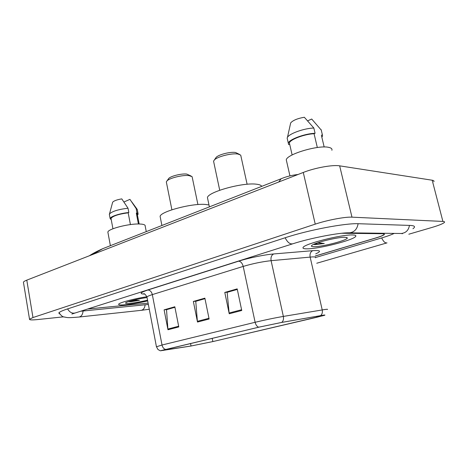 <?xml version="1.0" encoding="UTF-8"?>
<svg xmlns="http://www.w3.org/2000/svg" width="468" height="468" viewBox="0 0 468 468"><rect width="100%" height="100%" fill="white"/><g stroke="black" fill="none" stroke-linecap="round" stroke-linejoin="round"><path stroke-width="0.7" d="M315.274 255.973L375.623 238.001C380.385 236.562 383.193 235.404 384.047 234.515C384.433 234.012 383.871 233.748 382.368 233.719L341.833 233.257L382.613 233.725C384.117 233.748 384.678 234.012 384.292 234.515C383.438 235.404 380.63 236.568 375.868 238.001L315.268 256.043M87.768 308.979L148.11 303.147L87.692 309.003M80.654 311.238L148.362 304.463M315.619 257.499L381.432 238.007C387.054 236.34 391.312 234.801 394.208 233.403M408.821 234.211L431.601 227.553C438.803 225.424 443.079 223.71 444.43 222.411C444.898 221.838 444.395 221.51 442.904 221.434L351.971 217.158C345.179 216.713 327.132 220.135 315.239 224.143L32.971 317.55L29.519 319.211C29.32 320.007 32.017 320.124 37.61 319.562L63.654 316.824M433.854 181.759C434.263 180.981 433.713 180.472 432.198 180.221L339.663 165.847C332.754 164.596 314.882 167.825 303.276 172.452L26.787 280.145C24.775 280.94 23.657 281.631 23.429 282.216L23.511 282.695M412.957 228.753L414.139 227.717C415.245 226.348 413.87 225.582 410.021 225.424L358.716 223.727C345.442 222.996 307.997 230.121 284.784 237.879L67.193 309.032C62.191 310.682 59.389 312.004 58.787 312.993L59.957 314.186M402.059 233.754L402.503 233.585M107.505 246.817L102.738 248.684L92.079 254.715M278.747 182.005L281.098 178.77L282.292 178.285M352.363 234.959C341.16 234.526 304.463 243.886 303.135 247.402C302.468 248.414 303.843 248.894 307.265 248.836C319.217 248.841 353.369 240.172 355.668 236.428C356.37 235.492 355.265 235 352.363 234.959C341.16 234.526 304.463 243.886 303.135 247.402C302.468 248.414 303.843 248.894 307.265 248.836C319.217 248.841 353.369 240.172 355.668 236.428C356.37 235.492 355.265 235 352.363 234.959M146.87 296.741C134.158 298.683 119.188 302.673 118.656 304.2C118.328 305.019 120.674 305.195 125.693 304.726C132.309 304.03 139.639 302.755 147.683 300.906C139.639 302.755 132.309 304.03 125.693 304.726C120.674 305.195 118.328 305.019 118.656 304.2C119.188 302.673 134.158 298.683 146.87 296.741M322.025 315.403L324.406 315.268L316.941 317.245L212.858 341.57L191.043 345.998L161.197 350.555L258.927 327.167L281.426 322.487L322.025 315.403M322.376 315.321L281.736 322.411L258.658 327.208L160.787 350.737L190.739 346.068L213.092 341.529L324.026 315.461C325.67 314.941 325.12 314.894 322.376 315.321M229.226 313.759L224.786 292.436L237.194 288.879L241.751 310.489L229.226 313.759L229.115 313.01L241.593 309.74M167.971 329.753L164.104 309.845L174.827 306.768L178.794 326.927L167.971 329.753L167.877 329.057L178.653 326.231M197.49 322.048L193.354 301.456L204.873 298.151L209.114 319.012L197.49 322.048L197.385 321.323L208.968 318.287M227.518 292.225L237.299 289.382M166.906 309.57L174.921 307.242M196.121 301.211L204.972 298.637M193.354 301.456L196.115 301.17M204.978 298.678L195.759 301.316L197.385 321.323M164.104 309.845L166.9 309.535M174.933 307.277L166.532 309.681L167.877 329.057M224.786 292.436L227.512 292.184M237.305 289.423L227.155 292.325L229.115 313.01M331.888 150.292C332.344 148.859 331.245 147.87 328.577 147.332C318.298 144.834 286.907 154.229 286.276 159.822L286.662 161.513M313.671 244.343L315.262 244.594L324.283 243.489L317.836 242.734M344.846 237.27C337.744 237.054 315.274 242.541 312.033 245.244C310.717 246.238 311.448 246.724 314.221 246.694C322.873 246.759 348.397 240.008 347.315 237.873L344.846 237.27M317.327 147.514L314.075 133.719C304.428 134.082 289.873 139.61 289.388 142.98L289.575 144.144L288.616 144.553L288.317 143.19C288.832 139.54 304.838 133.538 315.087 133.292L313.847 128.039C304.375 128.238 289.557 133.491 287.492 137.276L287.136 138.037L288.317 143.19M313.847 128.039L304.335 117.257C297.508 118.445 292.956 120.323 290.681 122.897L289.072 130.151M314.075 133.719L315.087 133.292M321.528 135.866L324.172 146.999M321.364 130.203L311.717 119.036L307.657 120.832M321.159 129.677L322.388 134.854L321.387 135.275M321.844 137.2L322.534 136.042L322.388 134.854M324.283 243.489C320.229 243.922 317.117 244.021 314.946 243.793M314.788 244.594L313.841 244.401M239.511 154.399L235.521 152.492C230.513 151.579 218.796 154.51 216.198 157.312L215.532 158.278M247.116 184.269L240.71 155.113L237.972 154.042C231.888 152.942 217.526 156.534 214.397 159.916L213.56 161.167L213.765 162.127M261.706 186.369C261.243 185.24 259.407 184.509 256.189 184.17C242.506 182.35 207.874 192.015 207.447 197.601L207.769 199.134M191.155 176.062L186.714 174.067C181.66 173.417 170.995 176.003 168.767 178.407L168.234 179.156M197.917 204.557L192.102 176.652L188.902 175.588C182.754 174.81 169.697 177.975 167.006 180.876L166.321 181.917L166.473 182.678M208.98 204.937L205.165 204.422C191.389 203.27 160.372 211.606 160.114 216.403L160.354 217.62M146.262 231.625L145.185 226.05C145.437 224.815 143.495 224.125 139.359 223.996C128.747 223.558 107.962 228.946 107.868 232.11L108.003 232.836M128.308 301.62L130.923 301.673L139.423 300.409L133.591 300.123M147.046 297.554C138.897 298.607 127.296 301.439 125.787 302.726C124.927 303.469 126.413 303.668 130.25 303.322C135.661 302.743 141.424 301.69 147.543 300.158M130.42 224.581L128.179 212.811C118.615 214.092 112.887 215.964 111.01 218.427L111.109 218.983M128.179 212.811L128.835 212.53L128.016 208.219L121.779 198.882C116.895 199.731 113.853 200.842 112.659 202.205L112.542 202.65M128.016 208.219C118.451 209.377 112.279 211.279 109.5 213.911L109.448 214.906M128.835 212.53C120.387 213.232 110.308 216.508 110.126 218.556L111.267 219.808M139.16 223.991L137.288 214.262L136.317 213.121L138.405 223.985M137.352 209.541L136.153 208.582L129.934 199.356L123.956 201.995M136.153 208.582L136.972 212.846L136.317 213.121M137.446 215.069L138.159 214.116L136.972 212.846M139.423 300.409L130.203 301.029M130.385 301.72L128.378 301.597M149.28 309.26L141.073 310.354C143.366 309.921 144.717 308.079 145.127 304.832M141.073 310.354L79.016 317.035C81.327 316.579 82.684 314.584 83.093 311.033M67.603 308.898C69.685 312.437 72.3 313.771 75.453 312.893L292.477 243.898M285.147 237.762C287.539 242.488 290.142 244.483 292.956 243.746C310.512 238.036 339.996 232.426 349.321 232.842L400.748 233.485M358.102 223.71C357.172 229.238 354.247 232.28 349.321 232.842M409.453 225.406C408.587 230.297 405.855 232.994 401.257 233.491L400.965 233.491M387.007 242.88C385.193 243.266 383.421 241.617 381.683 237.937M26.787 280.145L32.971 317.55M303.276 172.452L315.239 224.143M339.663 165.847L351.971 217.158M432.198 180.221L442.904 221.434M316.941 317.245L316.725 316.315M165.456 349.368C163.724 348.835 162.583 347.385 162.022 345.015L255.124 322.288C264.976 319.936 274.388 317.977 283.356 316.421L324.423 309.57C326.98 309.202 327.963 309.178 327.372 309.5M315.49 257.786C315.994 257.113 314.952 256.821 312.361 256.903L271.107 260.676C262.127 261.665 252.825 263.578 243.202 266.415L152.328 294.606C149.169 295.595 147.367 296.384 146.934 296.969L147.016 297.408M320.574 315.619C322.13 314.35 322.68 312.448 322.224 309.915L310.138 257.055C309.658 253.89 310.53 251.761 312.764 250.667C320.627 250.169 321.615 251.228 315.73 253.837M144.682 294.074C139.095 293.968 140.148 292.611 147.853 290.014L238.651 261.167C240.792 261.413 242.307 263.162 243.202 266.415L255.124 322.288C255.791 324.921 256.967 326.559 258.658 327.208M156.441 346.782L162.022 345.015L152.328 294.606C151.556 291.675 150.064 290.142 147.853 290.014M238.651 261.167C248.555 257.979 264.578 254.686 273.692 253.96C271.475 255.101 270.609 257.341 271.107 260.676L283.356 316.421C283.824 319.088 283.28 321.083 281.736 322.411M273.692 253.96L312.764 250.667M163.911 350.333L163.806 349.789M191.043 345.998L190.534 343.424M212.858 341.57L212.191 338.276M374.096 246.618L316.742 263.244M386.761 242.951L374.347 246.548M59.021 312.694C61.097 315.631 62.794 317.058 64.098 316.976L67.018 317.532C68.755 317.772 72.756 317.602 79.016 317.035M71.879 314.051L74.892 313.069M23.429 282.216L29.519 319.211M298.046 174.488C291.903 175.161 286.258 176.588 281.098 178.77L102.732 248.689C97.309 251.088 92.839 253.451 89.329 255.785M160.787 350.737C160.717 351.023 159.752 350.59 157.891 349.426L156.411 346.63L146.934 296.969C145.484 294.466 144.396 293.401 143.664 293.769L144.325 293.922M346.542 237.405L347.315 237.873M289.388 142.98L292.137 154.966M290.681 122.897L287.492 137.276M286.276 159.822L289.938 175.874M207.447 197.601L209.383 206.879M213.56 161.167L219.72 190.242M216.198 157.312L214.397 159.916M160.114 216.403L161.905 225.494M166.321 181.917L171.896 209.781M168.767 178.407L167.006 180.876M111.01 218.427L112.934 228.776M112.659 202.205L109.5 213.911M109.331 214.297L110.126 218.556M107.868 232.11L110.384 245.688M131.654 201.766L136.937 208.974M137.346 209.892L138.042 213.502"/></g></svg>
